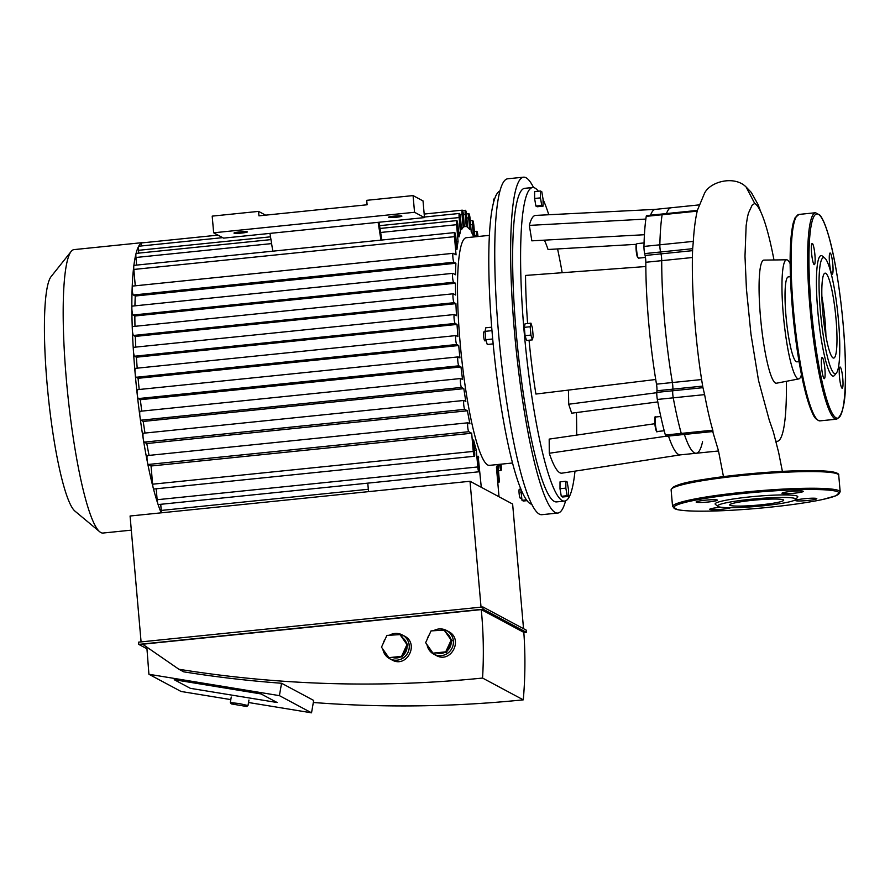 <?xml version="1.0" encoding="UTF-8"?>
<svg xmlns="http://www.w3.org/2000/svg" width="890" height="890" viewBox="0 0 890 890"><rect width="100%" height="100%" fill="white"/><g stroke="black" fill="none" stroke-linecap="round" stroke-linejoin="round"><path stroke-width="1.33" d="M811.591 253.149A10.658 1.569 84.2 0 0 814.339 264.642A10.658 1.569 84.2 0 0 814.817 253.873A10.658 1.569 84.2 0 0 812.169 243.437A10.658 1.569 84.2 0 0 811.591 253.149M830.236 253.049A10.658 1.569 84.2 0 0 830.07 253.016A10.658 1.569 84.2 0 0 829.602 263.774A10.658 1.569 84.2 0 0 832.239 274.209A10.658 1.569 84.2 0 0 832.773 263.974A10.658 1.569 84.2 0 0 830.236 253.049M842.785 378.517A10.658 1.569 84.2 0 0 840.049 367.036A10.658 1.569 84.2 0 0 839.57 377.794A10.658 1.569 84.2 0 0 842.218 388.229A10.658 1.569 84.2 0 0 842.785 378.517M824.151 378.628A10.658 1.569 84.2 0 0 824.318 378.662A10.658 1.569 84.2 0 0 824.785 367.904A10.658 1.569 84.2 0 0 822.149 357.457A10.658 1.569 84.2 0 0 821.615 367.692A10.658 1.569 84.2 0 0 824.151 378.628M824.808 258.1L822.427 256.109A60.576 8.911 84.2 0 0 817.765 310.788A60.576 8.911 84.2 0 0 834.598 375.291L836.533 372.854A58.328 8.577 84.2 0 0 837.935 314.737A58.328 8.577 84.2 0 0 824.808 258.1A58.328 8.577 84.2 0 0 820.324 310.755A58.328 8.577 84.2 0 0 836.533 372.854M825.92 336.053A42.675 6.274 84.2 0 0 821.848 296.292A42.675 6.274 84.2 0 1 825.92 336.053M822.76 312.056A42.675 6.274 84.2 0 0 833.741 358.069A42.675 6.274 84.2 0 0 835.643 314.971A42.675 6.274 84.2 0 0 825.063 273.152A42.675 6.274 84.2 0 0 822.76 312.056M692.676 248.199C691.04 287.147 695.49 344.285 702.944 387.617L704.613 394.626C707.149 408.243 709.864 420.102 712.768 430.193C713.146 431.928 713.001 431.973 712.345 430.315M682.33 433.386A5.607 0.823 -95.8 0 1 681.929 434.698L666.043 436.322A5.607 0.823 -95.8 0 1 665.364 435.032L681.262 433.408A5.607 0.823 84.2 0 0 681.929 434.698A5.607 0.823 -95.8 0 1 681.262 433.408A134.601 19.803 -95.8 0 1 673.24 397.83A134.601 19.803 84.2 0 0 681.262 433.408L712.768 430.193M665.364 435.032A134.601 19.803 -95.8 0 1 657.343 399.454A5.607 0.823 -95.8 0 1 656.82 392.39L672.718 390.766A5.607 0.823 84.2 0 0 673.24 397.83A5.607 0.823 -95.8 0 1 672.718 390.766L672.829 389.153L672.718 390.766L702.955 387.673M656.82 392.39L656.942 390.777A5.607 0.823 84.2 0 0 656.497 384.157L672.384 382.533A5.607 0.823 -95.8 0 1 672.829 389.153A5.607 0.823 84.2 0 0 672.384 382.533A123.387 18.145 -95.8 0 1 661.726 260.648A123.387 18.145 84.2 0 0 672.384 382.533L701.62 379.541M529.061 340.214A129.551 19.057 -95.8 0 0 535.913 394.048L655.719 379.496A123.387 18.145 -95.8 0 1 645.84 266.522A123.387 18.145 -95.8 0 1 645.828 262.272A5.607 0.823 84.2 0 0 645.105 255.497L661.003 253.873A5.607 0.823 -95.8 0 1 661.726 260.648A5.607 0.823 84.2 0 0 661.003 253.873L660.569 251.981L661.003 253.873L692.587 250.646M693.321 241.379L692.665 248.699L660.569 251.981A5.607 0.823 -95.8 0 1 659.846 244.806A5.607 0.823 84.2 0 0 660.569 251.981L644.672 253.606A5.607 0.823 -95.8 0 1 643.96 246.43A134.601 19.803 -95.8 0 1 646.24 216.359A5.607 0.823 -95.8 0 1 646.563 215.603L662.46 213.978A5.607 0.823 84.2 0 0 662.127 214.735A134.601 19.803 84.2 0 0 659.846 244.806A134.601 19.803 -95.8 0 1 662.127 214.735A5.607 0.823 -95.8 0 1 662.46 213.978L697.304 210.418L697.204 211.153C695.357 219.163 694.067 229.231 693.321 241.379L643.96 246.43M684.399 434.454A123.387 18.145 84.2 0 0 696.258 453.244A123.387 18.145 -95.8 0 1 684.399 434.454M698.839 204.922L671.16 207.759A123.387 18.145 84.2 0 0 666.465 213.578A123.387 18.145 -95.8 0 1 671.16 207.759L655.274 209.384A123.387 18.145 -95.8 0 0 650.568 215.202M782.399 471.377L778.605 452.287L773.343 431.861L769.227 420.013L758.525 380.497L750.96 334.173L746.432 289.05L744.986 256.187L746.143 225.571L747.355 217.705L748.39 213.266L752.106 205.201L754.709 203.454L746.131 187.034C734.55 175.141 709.897 181.482 704.435 193.475L697.048 211.13M790.131 263.574A59.875 8.811 84.2 0 0 786.638 259.791L763.898 260.103A61.877 9.1 84.2 0 0 760.683 319.154A61.877 9.1 84.2 0 0 775.446 383.023A61.877 9.1 84.2 0 0 776.481 383.212L798.808 378.918A59.875 8.811 84.2 0 0 801.478 374.512M775.924 441.117A119.761 17.622 84.2 0 0 777.27 441.318A119.761 17.622 84.2 0 0 786.371 381.309M773.977 259.969A119.761 17.622 84.2 0 0 754.709 203.454M786.638 259.791A59.875 8.811 84.2 0 0 783.523 316.94A59.875 8.811 84.2 0 0 797.807 378.74A59.875 8.811 84.2 0 0 798.808 378.918M790.42 276.69L788.273 276.912A42.675 6.274 84.2 0 0 786.159 317.908A42.675 6.274 84.2 0 0 796.316 361.685A42.675 6.274 84.2 0 0 796.951 361.83L799.098 361.607M790.954 491.436A10.658 1.035 175 0 0 781.999 493.249A10.658 1.035 175 0 0 792.701 493.36A10.658 1.035 175 0 0 803.225 491.391A10.658 1.035 175 0 0 790.954 491.436M816.675 498.511A10.658 1.035 175 0 0 805.317 498.623A10.658 1.035 175 0 0 795.571 500.514A10.658 1.035 175 0 0 806.284 500.625A10.658 1.035 175 0 0 816.809 498.656A10.658 1.035 175 0 0 816.675 498.511M721.134 507.255A10.658 1.035 175 0 0 709.731 509.291A10.658 1.035 175 0 0 722.001 509.247A10.658 1.035 175 0 0 730.701 507.689M696.28 502.171A10.658 1.035 175 0 0 707.639 502.06A10.658 1.035 175 0 0 717.373 500.169A10.658 1.035 175 0 0 706.671 500.058A10.658 1.035 175 0 0 696.147 502.027A10.658 1.035 175 0 0 696.28 502.171M795.627 499.535L797.651 497.143A41.507 4.05 175 0 0 750.014 496.887A41.507 4.05 175 0 0 715.36 504.341L717.785 506.343A39.26 3.827 175 0 0 757.001 506.388A39.26 3.827 175 0 0 795.627 499.535A39.26 3.827 175 0 0 750.559 499.301A39.26 3.827 175 0 0 717.785 506.343M752.451 500.314A27.089 2.648 175 0 0 729.689 504.93A27.089 2.648 175 0 0 756.901 505.197A27.089 2.648 175 0 0 783.656 500.202A27.089 2.648 175 0 0 752.451 500.314M540.475 191.005L541.788 191.706L543.078 199.282L543.056 206.157L541.743 205.457L540.452 197.88L540.475 191.005L534.634 191.606L534.601 198.481L540.452 197.88M541.743 205.457L535.891 206.057L537.204 206.758L543.056 206.157M535.891 206.057L534.601 198.481M494.551 198.893L493.961 198.96A4.483 0.656 84.2 0 0 493.639 201.897M495.908 195.555L495.33 196.846M530.907 335.085L530.173 326.741L530.952 323.17L532.442 327.954L533.177 336.298L532.409 339.869L530.907 335.085L525.056 335.686L524.332 327.342L530.173 326.741M524.332 327.342L525.1 323.771L530.952 323.17M525.056 335.686L526.557 340.47L532.409 339.869M485.072 331.77L483.871 331.892A4.483 0.656 84.2 0 0 483.648 336.209A4.483 0.656 84.2 0 0 484.716 340.803A4.483 0.656 84.2 0 0 484.783 340.826L486.074 340.692M492.704 338.99L485.762 339.702L487.264 344.486L493.16 343.874M491.692 327.186L485.807 327.787L485.039 331.358L485.762 339.702M491.97 330.646L485.039 331.358M568.443 496.409L567.141 495.708L565.851 488.132L565.873 481.256L567.186 481.957L568.465 489.533L568.443 496.409L562.602 497.009L561.29 496.309L567.141 495.708M561.29 496.309L559.999 488.732L565.851 488.132M559.999 488.732L560.021 481.857L565.873 481.256M520.717 489.066L519.36 489.211A4.483 0.656 84.2 0 0 519.148 493.739A4.483 0.656 84.2 0 0 520.272 498.133L521.596 498M527.091 500.636L523.309 501.026L521.996 500.325L520.717 488.532M522.463 492.57L520.706 492.749M526.513 499.869L521.996 500.325M657.81 401.913L571.692 413.183L568.688 404.238A112.73 16.587 84.2 0 0 568.41 390.098M568.688 404.238L656.798 392.701M644.416 234.726L531.842 240.834L529.339 225.393L645.851 219.073M636.294 244.327L548.04 249.5A112.73 16.587 84.2 0 0 544.391 240.155M529.339 225.393A129.551 19.057 -95.8 0 1 535.58 215.413L655.34 209.373M645.84 266.522L525.534 275.433A129.551 19.057 -95.8 0 0 527.625 323.515M656.497 384.157A123.387 18.145 -95.8 0 1 655.719 379.496M645.105 255.497L644.672 253.606M665.898 436.256L549.275 453.255L549.186 439.104L654.851 423.707M680.427 454.857L561.924 473.168A129.551 19.057 -95.8 0 1 549.275 453.255M680.494 454.857A123.387 18.145 -95.8 0 1 680.361 454.868A123.387 18.145 -95.8 0 1 668.501 436.078M702.555 441.685A123.387 18.145 -95.8 0 1 696.258 453.244L680.361 454.868M565.584 500.848A168.811 24.831 -95.8 0 1 557.83 513.052A168.811 24.831 -95.8 0 1 515.966 347.645A168.811 24.831 -95.8 0 1 523.498 177.177A168.811 24.831 -95.8 0 1 533.566 187.567M574.996 471.155A157.597 23.184 -95.8 0 1 564.638 501.081L556.695 501.893A157.597 23.184 -95.8 0 1 517.602 347.478A157.597 23.184 -95.8 0 1 524.644 188.335L532.587 187.523A157.597 23.184 -95.8 0 1 538.35 191.216M557.83 513.052L541.932 514.676A168.811 24.831 -95.8 0 1 500.069 349.269A168.811 24.831 -95.8 0 1 507.611 178.801L523.498 177.177M531.875 504.296A157.597 23.184 -95.8 0 1 493.761 349.915A157.597 23.184 -95.8 0 1 499.857 191.005M576.42 412.571A157.597 23.184 -95.8 0 1 576.687 435.099M564.638 501.081A157.597 23.184 -95.8 0 1 525.556 346.666A157.597 23.184 -95.8 0 1 532.587 187.523M543.078 199.505A157.597 23.184 -95.8 0 1 548.785 214.746M557.574 248.944A157.597 23.184 -95.8 0 1 562.191 272.718M367.781 483.148L368.527 491.636M499.023 496.776L496.442 467.283A125.624 18.479 -95.8 0 0 496.731 466.138L497.744 477.63A4.483 0.656 -95.8 0 0 498.901 482.458A4.483 0.656 -95.8 0 0 499.134 478.375L497.922 464.491M478.319 457.838L481.29 487.286M161.557 512.785A4.483 0.656 -95.8 0 1 161.257 510.437L160.723 504.307M478.709 457.794A125.624 18.479 -95.8 0 1 478.175 456.203L479.187 467.695A4.483 0.656 84.2 0 1 478.942 471.789L158.309 504.552A4.483 0.656 -95.8 0 1 157.875 503.862A4.483 0.656 -95.8 0 1 157.152 499.724L156.195 488.777M501.07 464.168L501.259 466.405A4.483 0.656 -95.8 0 1 501.014 470.487A4.483 0.656 -95.8 0 1 499.869 465.659L499.746 464.313M477.974 236.518L477.941 236.128A4.483 0.656 84.2 0 0 476.795 231.289A4.483 0.656 84.2 0 0 476.551 235.383L476.662 236.651M474.837 236.84L473.836 225.415A4.483 0.656 84.2 0 0 472.679 220.575A4.483 0.656 84.2 0 0 472.445 224.669L473.436 236.084A125.624 18.479 -95.8 0 0 471.222 231.801L470.065 218.551A4.483 0.656 84.2 0 0 468.908 213.722A4.483 0.656 84.2 0 0 468.674 217.805L469.697 229.52A125.624 18.479 -95.8 0 0 467.673 227.44L466.594 215.124A4.483 0.656 -95.8 0 0 465.437 210.285A4.483 0.656 -95.8 0 0 465.203 214.379L466.271 226.694A125.624 18.479 -95.8 0 0 465.092 226.561L464.435 226.627M453.978 262.227L455.891 263.251L135.258 296.014L133.344 295.002L453.978 262.227A4.483 0.656 84.2 0 1 452.91 257.622A4.483 0.656 84.2 0 1 453.132 253.316A4.483 0.656 84.2 0 1 453.199 253.327L456.058 254.863L454.467 236.673A4.483 0.656 -95.8 0 1 454.712 232.579A4.483 0.656 -95.8 0 1 455.869 237.419L456.926 249.578A125.624 18.479 -95.8 0 1 458.061 241.479L456.592 224.703A4.483 0.656 -95.8 0 1 456.837 220.609A4.483 0.656 -95.8 0 1 457.983 225.448L458.995 236.94A125.624 18.479 -95.8 0 1 460.419 232.19L459.14 217.549A4.483 0.656 -95.8 0 1 459.374 213.455A4.483 0.656 -95.8 0 1 460.531 218.295L461.532 229.709A125.624 18.479 -95.8 0 1 463.178 227.495L462.021 214.245A4.483 0.656 -95.8 0 1 462.255 210.162A4.483 0.656 -95.8 0 1 463.412 215.002L464.435 226.705A125.624 18.479 -95.8 0 1 465.092 226.561M453.678 282.264L455.48 283.22L134.846 315.995L133.044 315.027L453.678 282.264A4.483 0.656 84.2 0 1 452.609 277.658A4.483 0.656 84.2 0 1 452.832 273.341A4.483 0.656 84.2 0 1 452.899 273.363L455.535 274.765A125.624 18.479 -95.8 0 1 455.891 263.251M454.123 302.689L455.925 303.657L135.291 336.42L133.5 335.463L454.123 302.689A4.483 0.656 84.2 0 1 453.055 298.094A4.483 0.656 84.2 0 1 453.277 293.778A4.483 0.656 84.2 0 1 453.344 293.8L455.647 295.024A125.624 18.479 -95.8 0 1 455.48 283.22M455.179 323.448L457.026 324.438L136.393 357.202L134.557 356.223L455.179 323.448A4.483 0.656 84.2 0 1 454.111 318.854A4.483 0.656 84.2 0 1 454.334 314.537A4.483 0.656 84.2 0 1 454.401 314.559L456.481 315.672A125.624 18.479 -95.8 0 1 455.925 303.657M471.667 433.241L473.257 451.419A4.483 0.656 84.2 0 0 474.415 456.259L153.781 489.033A4.483 0.656 -95.8 0 1 153.191 487.82A4.483 0.656 -95.8 0 1 152.624 484.193L151.033 466.004L471.667 433.241L468.808 431.706A4.483 0.656 -95.8 0 1 467.74 427.111A4.483 0.656 -95.8 0 1 467.962 422.795A4.483 0.656 -95.8 0 1 468.029 422.817L469.942 423.829A125.624 18.479 -95.8 0 1 467.428 410.78L464.803 409.367A4.483 0.656 -95.8 0 1 463.734 404.772A4.483 0.656 -95.8 0 1 463.957 400.455A4.483 0.656 -95.8 0 1 464.024 400.478L465.826 401.435A125.624 18.479 -95.8 0 1 463.835 388.663L461.543 387.428A4.483 0.656 -95.8 0 1 460.475 382.834A4.483 0.656 -95.8 0 1 460.697 378.517A4.483 0.656 -95.8 0 1 460.764 378.539L462.555 379.496A125.624 18.479 -95.8 0 1 460.976 366.936L458.895 365.823A4.483 0.656 -95.8 0 1 457.827 361.218A4.483 0.656 -95.8 0 1 458.05 356.912A4.483 0.656 -95.8 0 1 458.116 356.923L459.952 357.914A125.624 18.479 -95.8 0 1 458.706 345.531L456.781 344.497A4.483 0.656 -95.8 0 1 455.713 339.902A4.483 0.656 -95.8 0 1 455.936 335.586A4.483 0.656 -95.8 0 1 456.003 335.597L457.938 336.631A125.624 18.479 -95.8 0 1 457.026 324.438M474.415 456.259A4.483 0.656 84.2 0 0 474.648 452.165L473.591 440.016A125.624 18.479 -95.8 0 0 476.317 450.173L477.785 466.95A4.483 0.656 84.2 0 0 478.942 471.789M512.596 462.989L489.5 465.359A114.41 16.832 -95.8 0 1 461.12 353.252A114.41 16.832 -95.8 0 1 466.226 237.719L489.333 235.361M134.557 356.223A4.483 0.656 -95.8 0 1 133.411 350.716A4.483 0.656 -95.8 0 1 133.711 347.311A4.483 0.656 -95.8 0 1 133.778 347.322M133.344 295.002A4.483 0.656 -95.8 0 1 132.499 292.154A4.483 0.656 -95.8 0 1 132.176 287.503A4.483 0.656 -95.8 0 1 132.499 286.091A4.483 0.656 -95.8 0 1 132.577 286.102M133.044 315.027A4.483 0.656 -95.8 0 1 131.853 308.185A4.483 0.656 -95.8 0 1 132.198 306.116A4.483 0.656 -95.8 0 1 132.265 306.127M133.5 335.463A4.483 0.656 -95.8 0 1 132.321 329.278A4.483 0.656 -95.8 0 1 132.655 326.552A4.483 0.656 -95.8 0 1 132.721 326.563M135.781 347.1A125.624 18.479 -95.8 0 1 135.291 336.42M134.98 326.307A125.624 18.479 -95.8 0 1 134.846 315.995M134.935 305.837A125.624 18.479 -95.8 0 1 135.258 296.014M458.706 345.531L138.084 378.306L136.148 377.271A4.483 0.656 -95.8 0 1 135.058 372.443A142.456 20.96 -95.8 0 1 133.411 350.716A142.456 20.96 -95.8 0 1 132.321 329.278A142.456 20.96 -95.8 0 1 131.853 308.185A142.456 20.96 -95.8 0 1 132.176 287.503A142.456 20.96 -95.8 0 1 133.8 266.088A4.483 0.656 -95.8 0 1 134.078 265.353L454.712 232.579M135.269 285.801L133.834 269.447A4.483 0.656 -95.8 0 1 133.8 266.088A142.456 20.96 -95.8 0 1 135.992 253.728A4.483 0.656 -95.8 0 1 136.203 253.383L270.961 239.61M474.492 450.362L476.317 450.173M161.201 512.829A142.456 20.96 -95.8 0 1 157.875 503.862A142.456 20.96 -95.8 0 1 153.191 487.82A142.456 20.96 -95.8 0 1 147.484 462.489A4.483 0.656 -95.8 0 1 146.995 457.95A4.483 0.656 -95.8 0 1 147.328 455.569A4.483 0.656 -95.8 0 1 147.395 455.58M151.033 466.004L148.174 464.48A4.483 0.656 -95.8 0 1 147.484 462.489A142.456 20.96 -95.8 0 1 143.335 439.426A4.483 0.656 -95.8 0 1 143.323 433.23A4.483 0.656 -95.8 0 1 143.39 433.241M463.178 227.495L461.354 227.684M458.061 241.479L456.236 241.668M136.626 265.087L135.959 257.477A4.483 0.656 -95.8 0 1 135.992 253.728A142.456 20.96 -95.8 0 1 138.618 246.341A4.483 0.656 -95.8 0 1 138.74 246.23L222.711 237.641M460.419 232.19L458.595 232.379M138.751 253.127L138.506 250.312A4.483 0.656 -95.8 0 1 138.618 246.341A142.456 20.96 -95.8 0 1 141.588 242.937A4.483 0.656 -95.8 0 1 141.632 242.926L217.994 235.127M460.976 366.936L140.342 399.699L138.262 398.587A4.483 0.656 -95.8 0 1 137.238 394.459A4.483 0.656 -95.8 0 1 137.416 389.675A4.483 0.656 -95.8 0 1 137.483 389.698M467.428 410.78L146.794 443.543L144.169 442.141A4.483 0.656 -95.8 0 1 143.335 439.426A142.456 20.96 -95.8 0 1 139.975 416.776A4.483 0.656 -95.8 0 1 140.064 411.291A4.483 0.656 -95.8 0 1 140.131 411.302M463.835 388.663L143.212 421.437L140.909 420.202A4.483 0.656 -95.8 0 1 139.975 416.776A142.456 20.96 -95.8 0 1 137.238 394.459A142.456 20.96 -95.8 0 1 135.058 372.443A4.483 0.656 -95.8 0 1 135.302 368.36A4.483 0.656 -95.8 0 1 135.369 368.371M141.31 245.963A4.483 0.656 -95.8 0 1 141.588 242.937A142.456 20.96 -95.8 0 1 142.745 242.592A142.456 20.96 -95.8 0 1 143.935 242.692M145.003 433.052A125.624 18.479 -95.8 0 1 143.212 421.437M149.064 455.391A125.624 18.479 -95.8 0 1 146.794 443.543M141.766 411.113A125.624 18.479 -95.8 0 1 140.342 399.699M139.196 389.497A125.624 18.479 -95.8 0 1 138.084 378.306M137.205 368.16A125.624 18.479 -95.8 0 1 136.393 357.202M131.308 530.151L103.006 533.043A142.456 20.96 -95.8 0 1 99.747 531.786A142.456 20.96 -95.8 0 1 67.673 393.458A142.456 20.96 -95.8 0 1 71.1 251.503A142.456 20.96 -95.8 0 1 74.037 249.612L142.745 242.592M99.747 531.786L75.016 511.172A119.182 17.533 -95.8 0 1 48.182 395.449A119.182 17.533 -95.8 0 1 51.042 276.69L71.1 251.503M378.995 222.244L381.843 240.033M378.128 222.333L223.613 238.131L213.656 232.802L212.198 216.125L258.556 211.386L258.945 215.836L367.103 204.778L366.713 200.328L413.071 195.589L423.028 200.917L424.486 217.594L378.128 222.333L380.976 240.122M269.97 233.391L272.807 251.169M258.556 211.386L265.598 215.158M234.059 233.169A6.731 0.656 -5 0 1 233.97 233.08A6.731 0.656 -5 0 1 240.623 231.834A6.731 0.656 -5 0 1 247.376 231.901A6.731 0.656 -5 0 1 241.235 233.102A6.731 0.656 -5 0 1 234.059 233.169M388.574 217.371A6.731 0.656 -5 0 1 388.496 217.282A6.731 0.656 -5 0 1 395.138 216.047A6.731 0.656 -5 0 1 401.902 216.114A6.731 0.656 -5 0 1 395.75 217.305A6.731 0.656 -5 0 1 388.574 217.371M213.656 232.802L414.54 212.276L424.486 217.594M413.071 195.589L414.54 212.276M383.101 643.692A13.461 13.25 118.1 0 1 385.181 639.142M389.598 635.137A13.461 13.25 118.1 0 1 407.665 653.071A13.461 13.25 118.1 0 1 382.856 649.133M402.336 634.948L404.349 636.027C419.78 643.548 406.786 668.601 391.956 659.935L389.631 658.689M393.48 657.743A11.214 11.036 -61.9 0 0 400.344 657.043M403.192 655.207A11.214 11.036 -61.9 0 0 407.064 646.774M406.474 643.081A11.214 11.036 -61.9 0 0 402.914 638.008M386.894 635.415L400.511 634.581L407.854 645.05L402.458 656.82L388.841 657.654L381.487 647.186L386.894 635.415M399.632 634.114L406.986 644.582L401.579 656.353L388.841 657.654M401.579 656.353L402.458 656.82M406.986 644.582L407.854 645.05M427.245 639.187A13.461 13.25 118.1 0 1 429.336 634.626M433.753 630.632A13.461 13.25 118.1 0 1 451.82 648.554A13.461 13.25 118.1 0 1 427.011 644.627M446.48 630.443L448.493 631.522C463.924 639.031 450.941 664.096 436.1 655.418L433.786 654.183M437.624 653.227A11.214 11.036 -61.9 0 0 444.488 652.526M447.347 650.701A11.214 11.036 -61.9 0 0 451.208 642.269M450.618 638.575A11.214 11.036 -61.9 0 0 447.058 633.502M431.038 630.91L444.655 630.076L452.009 640.544L446.602 652.314L432.985 653.149L425.643 642.68L431.038 630.91M443.787 629.608L451.13 640.077L445.734 651.847L432.985 653.149M445.734 651.847L446.602 652.314M451.13 640.077L452.009 640.544M261.07 693.933L277.135 702.522L190.293 688.315L174.24 679.715L261.07 693.933L277.135 702.522L190.293 688.315L174.24 679.715L261.07 693.933M313.325 702.499C383.223 707.85 453.21 706.96 523.287 699.84C525.256 677.312 525.434 654.829 523.832 632.378L481.268 609.606C483.481 632.39 483.915 655.207 482.569 678.058C380.998 688.326 279.772 685.389 178.901 669.258L183.74 671.839A1194.525 1175.757 -61.9 0 0 281.552 683.253L279.404 695.635L148.919 674.275L146.828 647.119M248.521 702.51L311.533 712.823L313.68 700.43L281.552 683.253M148.919 674.275L181.037 691.463L230.81 699.607M279.404 695.635L311.533 712.823M482.569 678.058L523.287 699.84M146.672 648.621L138.751 644.382L483.114 609.183L526.413 632.345L523.854 632.612M481.268 609.606L142.634 644.215L178.901 669.258M526.413 632.345L526.212 630.12L482.914 606.958L138.551 642.157L138.751 644.382M482.914 606.958L483.114 609.183M141.087 641.901L130.073 516.011L470.02 481.268L481.034 607.158M523.531 628.685L512.629 504.051L470.02 481.268M246.697 706.504L248.01 705.559L239.243 703.556L230.31 702.577L231.244 703.89L246.697 706.504L231.244 703.89M811.213 307.295A102.628 15.097 84.2 0 0 842.897 408.232A102.628 15.097 84.2 0 0 827.466 231.99A102.628 15.097 84.2 0 0 811.213 307.295M809.944 307.306A103.752 15.264 84.2 0 0 836.644 419.168C843.13 415.218 846.09 399.999 845.5 373.489C845.789 330.379 837.612 264.775 828.101 233.914C825.375 224.758 822.672 218.517 820.002 215.202L815.54 212.732A103.752 15.264 84.2 0 0 809.944 307.306M796.372 216.47A102.628 15.097 84.2 0 0 792.456 309.208C789.13 268.869 789.385 240.155 793.212 223.023L795.115 217.739L798.986 214.423A103.752 15.264 84.2 0 0 793.379 308.997A103.752 15.264 84.2 0 0 820.079 420.859L836.644 419.168M820.079 420.859C816.775 420.258 814.272 417.777 812.592 413.405C809.021 405.94 805.55 394.114 802.168 377.916C797.93 357.302 794.692 334.395 792.445 309.197A102.628 15.097 84.2 0 0 817.109 419.379M704.613 394.626L657.343 399.454M702.688 386.104L656.942 390.777M692.409 257.522L645.828 262.272M697.204 211.153L646.24 216.359M743.551 493.427A83.004 8.099 175 0 0 692.198 511.027A83.004 8.099 175 0 0 833.674 496.564A83.004 8.099 175 0 0 743.551 493.427M743.284 492.226A84.127 8.21 175 0 0 672.573 506.566L677.268 509.603C681.962 510.626 689.817 511.16 700.842 511.183C717.162 511.194 736.197 510.248 757.946 508.346C784.58 505.932 806.173 502.984 822.705 499.49L835.999 495.741L840.182 491.903A84.127 8.21 175 0 0 743.284 492.226M671.116 489.878C674.153 482.324 703.845 479.276 741.882 474.526C768.304 471.878 791.466 470.576 811.369 470.599C821.848 470.654 829.369 471.166 833.93 472.156C837.579 473.057 839.17 474.081 838.725 475.216A84.127 8.21 175 0 0 741.826 475.549A84.127 8.21 175 0 0 671.116 489.878L672.573 506.566M837.457 473.97A83.004 8.099 175 0 0 741.904 474.526A83.004 8.099 175 0 0 672.15 488.432M636.662 244.294A6.731 0.99 84.2 0 0 636.05 248.733A6.731 0.99 84.2 0 0 637.251 256.598M637.807 257.021A7.287 1.068 -95.8 0 1 636.528 248.922A7.287 1.068 -95.8 0 1 637.029 243.638L636.161 244.861C635.838 248.31 636.205 252.27 637.273 256.721L638.508 258.144A7.287 1.068 -95.8 0 1 637.807 257.021M655.363 417.655A6.731 0.99 84.2 0 0 654.929 424.408A6.731 0.99 84.2 0 0 656.72 430.938M657.209 431.505A7.287 1.068 -95.8 0 1 655.396 424.363A7.287 1.068 -95.8 0 1 655.719 416.998C654.706 415.43 654.562 418.756 655.263 427C656.241 431.25 656.887 432.751 657.209 431.505L664.218 430.782M161.257 510.437L368.315 489.266M466.849 217.994L468.674 217.805M474.726 235.561L476.551 235.383M470.621 224.847L472.445 224.669M152.624 484.193L473.257 451.419M157.152 499.724L477.785 466.95M459.907 214.468L462.021 214.245M463.378 214.568L465.203 214.379M133.834 269.447L454.467 236.673M135.959 257.477L271.595 243.604M380.631 232.468L456.592 224.703M138.506 250.312L270.516 236.829M379.552 225.682L459.14 217.549M138.262 398.587L458.895 365.823M136.148 377.271L456.781 344.497M148.174 464.48L468.808 431.706M144.169 442.141L464.803 409.367M140.909 420.202L461.543 387.428M498.044 465.837L499.869 465.659M798.986 214.423L815.54 212.732M712.946 431.528L681.929 434.698M718.519 450.974L696.258 453.244M712.723 431.55L718.452 450.696L723.47 476.628M776.002 441.451L777.27 441.318M760.828 212.031L758.069 204.578L751.271 192.396L746.131 187.034M776.681 441.373L776.247 442.375M838.725 475.216L840.182 491.903M644.06 242.914L637.029 243.638M645.461 257.433L638.508 258.144M660.792 416.476L655.719 416.998M468.908 213.722L466.471 213.967M476.795 231.289L474.37 231.534M472.679 220.575L470.265 220.82M454.334 314.537L133.711 347.311M453.132 253.316L132.499 286.091M452.832 273.341L132.198 306.116M453.277 293.778L132.655 326.552M424.174 214.056L462.255 210.162M462.589 210.585L465.437 210.285M379.997 228.463L456.837 220.609M424.441 217.027L459.374 213.455M137.416 389.675L458.05 356.912M135.302 368.36L455.936 335.586M147.328 455.569L467.962 422.795M143.323 433.23L463.957 400.455M140.064 411.291L460.697 378.517M498.467 470.754L501.014 470.487M497.788 482.58L498.901 482.458M231.244 697.048L230.31 702.577M248.944 700.041L248.01 705.559"/></g></svg>
